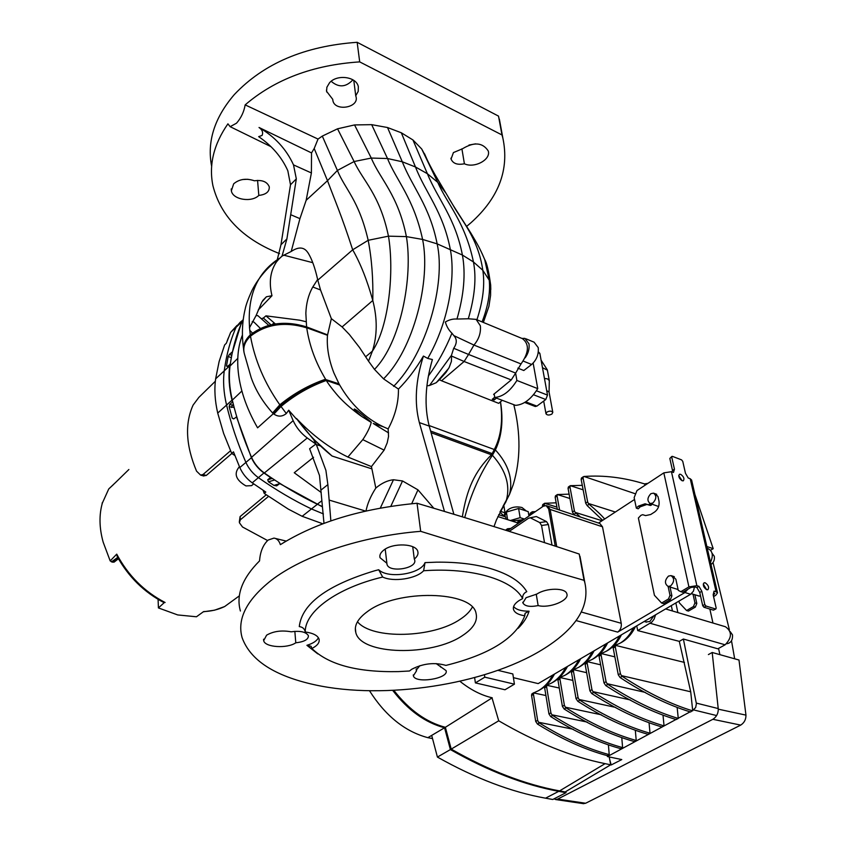<?xml version="1.0" encoding="UTF-8"?>
<svg xmlns="http://www.w3.org/2000/svg" width="846" height="846" viewBox="0 0 846 846"><rect width="100%" height="100%" fill="white"/><g stroke="black" fill="none" stroke-linecap="round" stroke-linejoin="round"><path stroke-width="1.27" d="M311.878 648.48C328.512 664.713 357.329 672.422 398.339 671.608L409.506 670.994L411.865 669.197C423.159 663.412 434.516 662.154 445.937 665.4C489.961 654.434 516.24 637.895 524.774 615.782C518.45 614.841 514.706 612.779 513.543 609.575C512.761 606.529 514.654 603.494 519.222 600.47L522.638 598.598C512.919 579.69 471.539 567.211 423.613 570.754C416.306 578.78 393.443 582.291 382.678 577.046C336.655 587.938 304.729 611.669 305.237 631.983C313.105 633.083 317.705 635.462 319.058 639.132C319.82 642.526 317.43 645.646 311.878 648.48L311.095 646.302L306.908 645.318C313.062 643.404 316.89 640.887 318.403 637.736M365.705 356.737L372.346 351.175C373.202 348.732 373.223 348.721 372.409 351.132L368.528 361.179L359.476 347.452L349.356 334.487L342.112 326.937L331.346 318.656L327.476 335.376C326.598 347.124 328.734 359.624 333.884 372.896L339.024 383.83L325.784 379.568C309.319 385.279 294.112 393.855 280.142 405.287L286.308 413.525C282.3 416.771 278.165 416.962 273.903 414.085L273.332 413.715L257.586 427.833C245.932 407.497 239.386 387.701 237.948 368.465C237.123 355.902 238.614 344.745 242.421 335.016M249.433 327.867L256.127 315.463L261.858 302.022L266.405 296.777L271.978 295.719C268.742 282.469 270.265 271.175 276.536 261.816L279.656 258.178C255.608 273.332 245.816 298.902 250.279 334.889L250.279 334.889C245.012 339.986 242.855 345.432 243.817 351.217M323.986 523.336L319.502 475.526L309.625 448.74L315.875 444.065L313.348 438.968L332.055 456.026C318.72 445.26 306.855 432.75 296.46 418.484L313.179 439.085M330.86 520.872L327.867 484.621L325.9 470.365L316.362 444.594L313.348 438.968M327.508 334.857L306.823 326.979M295.783 642.812C287.143 648.787 264.957 647.412 263.666 640.665L266.596 635.177C273.417 631.211 281.612 630.09 291.161 631.803C300.298 630.587 306.051 631.877 308.399 635.695C308.483 639.449 304.274 641.828 295.783 642.812L294.842 631.328M240.391 611.013C235.907 594.875 242.294 578.167 259.553 560.887C260.198 551.751 263.074 544.803 268.161 540.044L273.977 538.098C276.97 538.532 279.106 540.71 280.375 544.655C316.404 522.215 361.961 508.414 417.036 503.254C475.346 520.502 529.406 537.422 579.214 554.035L581.477 564.388M420.684 531.33L505.887 557.683L584.057 580.335L584.84 582.63C590.201 606.73 575.851 629.191 541.778 649.992C484.97 684.752 384.676 700.15 314.892 684.837C274.612 676.049 250.353 660.335 242.115 637.683C236.891 619.039 246.598 599.941 271.228 580.377C303.196 555.653 361.802 536.004 420.684 531.33L417.036 503.254M386.865 563.256L380.034 557.704C379.368 555.103 380.615 552.565 383.767 550.112C393.073 542.498 416.327 543.534 417.829 551.571C418.484 554.13 417.3 556.615 414.297 559.047L414.625 559.83C417.776 568.491 388.874 573.176 386.992 564.314L385.216 549.139M538.141 605.588C529.956 607.174 524.869 606.286 522.891 602.923L526.075 597.688L536.914 594.061C546.262 587.695 565.657 587.642 566.852 593.86C569.538 600.459 549.392 608.591 538.141 605.588L536.237 594.146M436.145 663.581L446.075 670.603C449.279 678.598 415.122 684.033 413.377 675.806L416.56 670.772L416.317 668.805M416.56 670.772L416.253 670.148L419.849 665.686M382.678 577.046L378.68 569.739C388.092 579.119 420.864 574.106 425.03 562.622L436.462 562.178C456.946 561.945 474.966 564.071 490.532 568.565C508.848 574.106 520.925 581.794 526.762 591.65C523.78 593.078 522.405 595.394 522.638 598.598M513.617 606.571C516.229 609.691 521.379 611.235 529.078 611.193C527.312 617.009 523.674 622.709 518.186 628.282M462.487 148.78C474.088 141.737 482.675 142.466 488.248 150.958C491.092 159.693 474.331 168.608 464.401 163.775C457.453 165.16 453.012 163.595 451.066 159.08L453.424 152.576L462.487 148.78M444.478 511.449L419.352 422.598C414.191 402.791 415.555 380.615 423.434 356.06L427.727 358.429C448.052 323.362 456.015 277.985 450.262 249.136C442.849 211.13 425.475 192.835 415.481 166.99L401.321 132.78L387.521 127.524L402.294 161.776L387.51 158.53L371.278 158.065L354.114 161.533L337.395 170.448L322.305 136.1L318.033 139.072L245.16 104.883C243.955 111.894 241.078 117.996 236.51 123.188L230.144 126.678L227.923 123.833C213.678 144.349 208.687 164.97 212.928 185.718C220.552 215.73 241.871 238.012 276.906 252.563L279.561 253.62M283.696 255.154L312.787 262.683M466.664 226.368L471 222.71C498.886 197.657 509.493 169.412 502.841 137.961L501.985 134.958L359.698 61.885L357.16 42.3C304.719 46.001 263.772 63.418 234.331 94.562C214.398 117.806 206.836 141.737 211.648 166.366M401.321 132.78L412.933 139.95L421.72 149.012L425.443 155.844M355.732 95.767L356.05 96.772C359.169 107.738 334.9 111.767 332.89 100.632L332.732 99.31L326.577 91.326L326.884 87.244L329.506 82.813C336.994 73.951 356.642 76.658 358.334 86.726L358.207 91.389L355.732 95.767L353.787 80.381M245.16 104.883C275.013 79.26 313.2 64.92 359.698 61.885M322.305 136.1L337.533 128.814L354.548 124.933L371.68 124.658L387.521 127.524M277.181 260.082L280.957 244.758L290.506 184.756L287.82 170.733C281.771 157.187 272.052 145.819 258.665 136.65L262.07 135.455C263.328 132.484 262.313 129.829 259.024 127.482L311.529 152.915L311.402 172.954L293.509 164.896L296.322 178.866L286.889 238.942L282.014 256.127L291.204 251.474C298.469 246.609 303.968 246.916 307.69 252.394L308.103 252.943C311.825 258.929 315.008 267.77 317.641 279.455L312.787 286.995L320.528 289.956L331.346 318.656M372.346 351.175L372.409 351.132C377.337 335.471 377.464 318.582 372.79 300.478C373.266 278.789 371.732 258.739 368.179 240.296C358.863 199.994 344.999 189.218 337.395 170.448L327.497 180.684L314.204 148.505L311.529 152.915M314.204 148.505L318.033 139.072M468.303 318.773L456.967 319.048C453.001 318.752 449.12 319.746 445.324 322.019C446.677 326.598 448.877 330.331 451.944 333.208L453.805 335.587C457.115 339.056 457.083 343.286 453.71 348.277L468.547 354.453L473.94 345.062C478.899 339.225 481.036 332.795 480.348 325.773L476.097 319.376L468.303 318.773C474.807 296.724 476.52 277.784 473.453 261.953L482.812 270.286C478.202 238.424 461.525 220.457 453.012 205.092L448.771 198.133M257.565 180.378L258.813 195.415C251.664 202.765 232.671 199.677 231.36 190.815L233.676 183.815C239.344 179.045 246.271 178.041 254.456 180.801C262.186 179.712 267.135 181.721 269.282 186.818C269.504 191.735 266.014 194.601 258.813 195.415M242.643 179.521L247.836 179.267M524.774 615.782L525.155 613.223L529.078 611.193M461.905 148.833L464.401 163.775M468.98 145.047L475.6 143.852M501.266 129.417L498.516 116.114L357.16 42.3M332.89 100.632L332.732 99.31M367.619 611.457C397.345 588.943 472.428 590.751 476.034 613.265C477.927 620.975 473.411 628.419 462.487 635.589C431.946 656.665 360.777 655.238 355.806 632.565C353.924 625.511 357.869 618.479 367.619 611.457M357.467 621.747C372.134 639.798 433.173 638.011 460.213 619.283C465.987 615.507 470.016 611.468 472.311 607.174M321.216 492.509L294.249 472.745L313.559 457.284M331.167 81.279C338.728 87.815 345.982 87.318 352.909 79.81M501.985 134.958L498.516 116.114M430.614 431.026L492.192 453.604L491.463 454.799C474.5 471.624 466.738 489.506 462.339 516.843M464.126 361.485L451.584 356.06L451.404 361.411L449.141 367.534L445.948 372.473L439.402 379.759L441.538 380.774L464.126 361.485L468.547 354.453M494.709 397.271L492.224 399.301L494.106 400.01L496.433 398.106M493.789 398.022L494.106 400.01M468.547 354.442L515.658 373.075L521.02 363.949C529.046 352.454 529.501 344.005 522.373 338.601L476.89 319.756M426.902 385.839L429.493 385.49L451.447 355.362L453.71 348.277M451.584 356.06L451.478 355.309M429.493 385.49L436.102 382.762L439.402 379.759M491.706 454.535L492.425 455.264C506.257 470.714 510.741 486.26 505.887 501.879L499.997 511.862M502.979 506.352L509.525 494.371C513.236 479.238 508.531 464.422 495.396 449.924L429.07 425.527M492.192 453.604L494.265 449.596M305.237 631.983C304.645 628.842 302.656 627.045 299.273 626.59C301.98 603.737 327.095 585.146 374.63 570.796L378.68 569.739M423.613 570.754L425.03 562.622M243.976 352.137C243.045 346.437 245.213 341.075 250.458 336.052L250.363 335.407C266.078 323.384 284.838 320.666 306.643 327.286L306.728 327.857C309.35 345.475 315.632 362.596 325.573 379.22C309.076 384.888 293.816 393.422 279.815 404.822L272.613 412.975C262.715 401.966 255.566 390.165 251.156 377.58L244.462 354.125C242.612 347.812 244.621 341.826 250.479 336.179C254.826 360.29 264.597 383.175 279.815 404.822L272.613 412.975M342.112 326.937L372.79 300.478C367.175 280.312 360.481 263.413 352.687 249.803L368.179 240.296L388.462 236.161C379.738 194.305 363.05 181.065 354.114 161.533L337.533 128.814M259.024 127.482C274.844 136.703 286.339 149.171 293.509 164.896M494.276 394.638L493.62 394.395L511.248 379.928L464.105 361.496M441.538 380.774L498.675 403.341L502.249 400.306M515.658 373.075L511.248 379.928M500.451 401.829C503.053 420.473 501.075 436.219 494.54 449.046M513.797 404.684C520.872 433.617 520.66 460.298 513.194 484.726L509.525 494.371L496.422 519.941L494.001 526.582M440.47 666.14L440.586 667.082M453.879 514.273L429.229 426.077L419.352 422.598M427.727 358.429L432.401 359.518C425.21 384.211 424.142 406.397 429.229 426.077M584.057 580.335L579.214 554.035M412.732 546.706L414.297 559.047M273.332 413.715L280.449 405.731C294.387 394.268 309.562 385.66 325.996 379.896L339.214 384.158L339.69 385.025C350.804 404.272 365.356 418.199 383.344 426.796L388.155 428.922L388.536 436.504L387.193 442.849L384.126 450.135L371.436 466.59L375.814 488.057C381.662 483.14 387.553 480.38 393.475 479.756L402.527 480.962L417.966 489.855L433.808 508.245M423.434 356.06C415.946 368.856 407.613 379.854 398.445 389.075L383.545 378.839C413.504 349.398 431.026 280.597 422.598 239.439C413.726 198.101 396.277 180.346 387.51 158.53L371.68 124.658M383.545 378.839L374.482 369.385L368.528 361.179M291.109 214.873L299.928 218.638L306.157 200.291L311.402 172.954M306.157 200.291L327.497 180.684C334.889 200.439 341.414 215.032 352.687 249.803L317.81 280.132M317.895 280.491L320.528 289.956M411.706 503.73L417.966 489.855M339.383 384.475L326.345 380.457C328.671 384.941 338.664 396.996 341.107 399.164C346.31 404.525 352.634 409.908 360.079 415.323L362.522 416.983C361.168 416.306 348.425 404.674 357.414 410.796L371.288 422.217M398.445 389.075C398.635 402.453 395.209 415.724 388.155 428.922M373.932 423.931L388.589 432.909M273.269 413.652L272.645 413.007M327.476 335.291L306.717 327.772C284.922 321.216 266.162 323.976 250.458 336.052L250.479 336.179C266.183 324.081 284.922 321.311 306.717 327.857M299.928 218.638L291.204 251.474M317.641 279.455L312.29 287.883C308.356 295.138 306.21 303.598 305.85 313.284L306.59 326.894C284.774 320.232 266.004 322.908 250.279 334.9C245.086 339.902 242.918 345.253 243.775 350.953M277.964 259.986L282.014 256.127M258.252 309.974L271.989 295.719M375.814 488.057C370.675 496.073 367.407 503.708 366.022 510.963M362.648 417.067L371.235 422.44C370.009 427.325 367.196 433.057 362.797 439.634L347.896 457.041C329.549 448.158 312.396 435.299 296.46 418.484M371.436 466.59L347.896 457.041M332.055 456.026L371.69 468.811M296.428 419.013L288.719 410.215L286.308 413.525M322.284 506.479L317.282 504.216C299.569 495.724 281.919 485.308 264.333 472.977C258.633 468.864 254.36 463.65 251.537 457.337C243.193 437.974 236.774 418.897 232.301 400.105C229.425 387.891 228.674 376.544 230.027 366.054C232.174 349.98 236.097 335.45 241.808 322.474L243.14 320.2M315.875 444.065L307.267 437.995C301.028 433.374 296.322 427.59 293.15 420.642L288.719 410.215M239.492 466.812L238.9 467.32C233.665 473.908 236.013 480.105 245.953 485.921L251.569 485.646L253.388 484.124M322.791 523.78L302.159 516.303L288.253 509.091L264.206 493.398L263.095 490.289M239.355 595.848L224.634 606.561C218.173 609.638 211.162 611.309 203.611 611.584L196.452 616.776L177.702 614.936L158.414 607.925L164.177 602.712C144.201 592.306 128.56 576.951 117.266 556.647L116.727 554.141C128.148 575.523 144.264 591.64 165.107 602.5M260.293 328.333L253.948 322.083L252.203 321.66M230.271 364.266L227.278 366.455L226.485 366.022L228.166 356.526L229.403 354.432L231.762 355.267M236.753 416.782L233.697 418.929L232.248 418.21L229.139 406.704L229.763 404.346L232.343 405.202L233.327 404.303M279.963 483.436L276.674 485.858L273.945 485.403L268.478 481.808L267.717 479.777L270.509 477.535L263.931 472.977C258.368 468.959 254.202 463.872 251.442 457.718L236.425 416.676M279.635 483.531L322.347 506.828M306.051 321.723L299.77 320.2L265.961 315.844L275.331 323.923M249.676 330.226L252.436 333.049M268.732 325.308L257.808 315.621L256.01 315.621M243.225 319.502L241.649 322.04L232.375 352.243M265.961 315.844L263.328 318.043L270.91 324.769M261.34 318.752L263.328 318.043M232.047 352.126L229.403 354.432M323.415 513.924L311.656 509.038C293.848 500.546 276.124 490.098 258.464 477.704C252.848 473.654 248.639 468.515 245.848 462.307C237.451 442.87 231.011 423.709 226.517 404.843C223.63 392.491 222.889 381.017 224.306 370.411C226.527 354.273 230.546 339.69 236.351 326.662L240.539 321.882M229.932 364.15L229.71 365.779C228.325 376.364 229.086 387.828 231.994 400.169L232.46 402.072L229.763 404.346M115.151 482.886L108.965 488.745M102.345 503.095L108.732 488.977M102.102 503.032L102.461 502.714C98.971 514.696 99.204 527.851 103.17 542.17L110.192 560.919L116.727 554.141M239.323 521.834L240.095 516.578L240.317 519.825L268.436 496.465M266.173 494.847L240.095 516.578M215.339 381.26L198.842 397.409L193.11 405.065C184.692 423.592 185.834 445.631 196.547 471.148L200.597 475.092L203.029 474.49L206.276 475.452L231.825 453.498M206.276 475.452L203.294 475.886M114.548 561.786L112.772 562.241L110.192 560.919M264.206 493.398L265.813 492.065L252.224 482.844C246.694 478.815 242.559 473.718 239.82 467.563L233.485 451.859L231.688 453.414L234.892 455.539M231.688 453.414L223.63 433.416L217.718 413.07C214.884 400.803 214.186 389.393 215.635 378.839L219.125 361.538L224.624 344.957L226.337 343.243L230.662 332.341L237.007 325.424M240.317 519.825L239.376 522.701L242.495 526.984L267.579 540.541M230.503 450.791L203.029 474.49M117.7 557.429L111.408 561.903M158.414 607.925L158.096 599.38M228.272 338.03L227.172 340.927M706.865 546.516L713.21 548.673L710.587 550.249M694.936 494.519L713.21 548.673M554.088 798.814L555.716 799.555L557.673 799.1L712.861 719.301C716.435 716.985 718.243 713.601 718.286 709.17L712.195 652.488L708.398 654.582M734.666 658.801L731.504 640.771M729.368 629.784L713.03 562.558M712.195 652.488L738.992 660.017L745.961 715.124C746.013 719.502 744.258 722.822 740.705 725.107L712.861 719.301M557.673 799.1L585.644 803.245L740.705 725.107M585.644 803.245L583.306 803.637M499.944 511.989L502.767 515.013M609.257 756.948L610.685 764.805L605.08 763.652C571.536 756.842 536.078 742.555 498.717 720.803L491.981 697.739C481.205 695.253 470.513 689.765 459.907 681.273M492.235 697.791L445.366 727.296C426.31 722.283 409.136 709.963 393.845 690.347M497.829 516.546L517.519 522.828M504.671 516.61L506.384 512.063L518.609 508.488L528.2 511.619L528.951 516.028M498.664 514.685L505.686 516.927L506.045 519.169M498.717 720.803L451.214 749.112L445.366 727.296M610.685 764.805L565.17 791.951L559.566 790.904C525.239 784.591 489.125 770.653 451.214 749.112M494.244 526.656L494.159 526.096M511.714 520.977L523.695 519.624M500.462 511.333L505.02 512.803L503.708 516.293M503.952 506.194L505.02 512.803M510.307 520.533L520.131 517.678L524.499 519.074M506.384 512.063L507.611 519.666M518.609 508.488L520.131 517.678M545.533 798.18L558.73 791.338L565.985 792.681L552.766 799.491L545.533 798.18C511.227 792.046 475.188 778.341 437.414 757.075L431.693 735.396L444.562 727.772C425.327 722.717 408.047 710.259 392.703 690.399M565.985 792.681L565.985 791.465M558.73 791.338C524.414 785.035 488.301 771.118 450.4 749.577L444.562 727.772M369.49 690.738C385.469 715.885 404.927 731.526 427.854 737.67L431.693 735.396M427.854 737.67L432.539 738.6M437.414 757.075L450.4 749.577M712.068 553.252L714.32 556.308C714.807 559.788 713.696 562.527 711 564.515M730.109 631.518L732.488 634.849C732.816 640.179 730.849 643.161 726.587 643.774M647.93 483.341L644.525 483.901C624.052 477.546 603.875 475.061 584.004 476.467L635.642 493.884M645.001 485.276L644.652 484.261M677.879 612.589L675.838 602.944M672.454 610.971L671.29 605.609M587.632 501.868L583.095 478.096L581.16 479.418L585.675 503.18L587.632 501.868L588.372 503.465L615.349 512.031M588.372 503.465L589.112 504.269C596.694 510.698 601.876 515.616 604.647 519.042M635.409 626.632C631.275 635.304 625.406 641.162 617.823 644.208L615.93 644.916L615.275 646.83L613.191 648.047L618.267 674.78L620.382 673.585L621.387 675.594L690.717 691.795L692.663 710.397L695.666 707.573L696.395 703.639L683.388 639.037L717.831 648.808L725.117 644.8C732.065 637.62 732.181 631.602 725.477 626.759L665.612 608.94M709.857 609.057L712.967 623.037M718.55 648.417L719.904 654.656M589.112 504.269L587.156 505.58L602.68 520.332M690.717 691.795L679.296 641.353L683.388 639.037M608.443 745.252L609.215 754.632L607.259 755.658L607.428 756.567L690.061 711.867M677.191 707.795L678.27 718.444L676.166 719.544C653.958 712.945 630.492 701.63 605.778 685.577L603.97 682.859L606.053 681.686L601.115 655.068L599.063 656.263L603.97 682.859M663.042 715.526L664.047 725.9L661.974 726.978C639.766 720.517 616.332 709.36 591.692 693.519L589.895 690.812L591.946 689.659L587.177 663.169L585.146 664.353L589.895 690.812M649.083 723.129L650.024 733.239L647.994 734.307C625.786 727.983 602.394 716.985 577.818 701.323L576.041 698.648L578.061 697.506L573.44 671.153L571.452 672.316L576.041 698.648M635.346 730.616L636.224 740.483L634.214 741.53C612.018 735.333 588.657 724.493 564.155 709.011L562.389 706.357L564.377 705.236L559.925 679.01L557.958 680.152L562.389 706.357M621.799 737.998L622.614 747.61L620.636 748.647C598.45 742.577 575.132 731.885 550.704 716.594L548.948 713.95L550.905 712.85L546.601 686.751L544.665 687.883L548.948 713.95M607.428 756.567L621.778 759.571L611.193 764.964L609.829 760.099M554.511 674.029C550.016 682.637 543.883 688.538 536.131 691.742L533.699 692.927L545.924 695.549M507.219 530.728L506.606 530.527M510.868 528.412L507.494 528.771L509.493 529.353M507.494 528.771L507.135 530.167M533.699 692.927L533.477 694.386L531.574 695.497L531.774 694.048L533.921 692.663M552.618 675.14C549.329 681.622 544.813 686.688 539.082 690.315M531.574 695.497L535.708 721.437L537.644 720.337L533.477 694.386M607.259 755.658C585.083 749.704 561.807 739.171 537.453 724.049L535.708 721.437M537.644 720.337L538.574 722.273L573.165 729.231M505.538 530.188L507.484 528.782M609.215 754.632C587.029 748.668 563.753 738.114 539.378 722.97L537.453 724.049M538.574 722.273L539.378 722.97M567.497 666.415C563.055 675.034 556.964 680.935 549.234 684.107L546.812 685.292L559.291 688.031M519.465 522.521L519.349 521.792L517.541 523.029L517.667 523.759M523.061 520.057L519.698 520.396L521.707 520.988M517.541 523.029L517.868 521.654L519.687 520.406L519.349 521.792M544.665 687.883L544.856 686.434L547.034 685.038M565.583 667.536C562.336 674.04 557.863 679.095 552.152 682.711M546.812 685.292L546.601 686.751M550.905 712.85L551.856 714.785L587.124 722.061M622.614 747.61C600.427 741.519 577.109 730.807 552.66 715.483L550.704 716.594M551.856 714.785L552.66 715.483M580.673 658.696C576.295 667.325 570.246 673.226 562.537 676.366L560.126 677.551L572.858 680.406M531.859 514.04L531.732 513.3L529.903 514.558L530.03 515.288M535.433 511.587L532.271 511.767L534.08 512.507M532.081 511.904L531.732 513.3M557.958 680.152L558.138 678.704L560.348 677.286M578.727 659.838C575.534 666.331 571.103 671.386 565.435 674.992M560.126 677.551L559.925 679.01M564.377 705.236L565.34 707.182L601.316 714.796M529.903 514.558L530.22 513.173L532.06 511.915M636.224 740.483C614.027 734.265 590.667 723.404 566.143 707.901L564.155 709.011M565.34 707.182L566.143 707.901M594.051 650.86C589.725 659.499 583.719 665.39 576.041 668.509L573.641 669.683L586.638 672.676M544.464 505.654L544.295 504.692L542.445 505.961L542.572 506.701M556.16 502.82L544.634 503.285L556.932 507.092M544.634 503.285L544.295 504.692M571.452 672.316L571.621 670.857L573.863 669.419M592.084 652.012C588.932 658.516 584.533 663.56 578.907 667.156M573.641 669.683L573.44 671.153M578.061 697.506L579.024 699.473L615.74 707.425M542.445 505.961L542.751 504.576L544.623 503.296M650.024 733.239C627.827 726.894 604.425 715.875 579.838 700.192L577.818 701.323M579.024 699.473L579.838 700.192M607.629 642.907C603.367 651.557 597.403 657.437 589.757 660.536L587.367 661.699L600.639 664.829M559.587 510.075L557.049 495.957L555.166 497.247L557.334 509.324M569.125 494.149L557.366 494.54L569.94 498.516M555.166 497.247L555.462 495.851L557.355 494.561L557.049 495.957M585.146 664.353L585.316 662.883L587.579 661.435L585.823 662.439M605.63 644.081C602.521 650.574 598.175 655.618 592.581 659.193M587.367 661.699L587.177 663.169M591.946 689.659L592.93 691.637L630.397 699.959M664.047 725.9C641.828 719.417 618.405 708.239 593.744 692.356L591.692 693.519M592.93 691.637L593.744 692.356M574.371 510.762L569.982 487.085L568.068 488.396L572.435 512.052L574.371 510.762L575.09 512.348L602.056 520.734M575.09 512.348L580.472 517.033M621.419 634.828C617.21 643.499 611.298 649.358 603.684 652.435L601.305 653.588L614.862 656.866M582.291 485.35L570.299 485.678L583.137 489.823M570.299 485.678L569.982 487.085M599.063 656.263L599.222 654.793L601.506 653.323M575.83 513.141L573.905 514.442L572.435 512.052M573.905 514.442L574.772 515.129M619.378 636.023C616.332 642.516 612.028 647.55 606.476 651.113M601.305 653.588L601.115 655.068M606.053 681.686L607.047 683.674L645.297 692.398M568.068 488.396L568.353 487.01L570.278 485.689M678.27 718.444C656.062 711.824 632.586 700.477 607.862 684.414L605.778 685.577M607.047 683.674L607.862 684.414M692.663 710.397L690.579 711.994C668.372 705.257 644.874 693.762 620.086 677.53L618.267 674.78M679.296 641.353L637.736 630.587L636.71 625.871M615.454 645.35L684.456 662.429M581.16 479.418L581.445 478.032L583.402 476.689L583.095 478.096M633.347 627.838C630.344 634.341 626.082 639.365 620.562 642.918M613.191 648.047L613.339 646.577L615.655 645.086M587.156 505.58L585.675 503.18M620.382 673.585L615.275 646.83M692.715 710.873C670.508 704.115 647 692.599 622.201 676.335L620.086 677.53M621.387 675.594L622.201 676.335M655.597 614.809L654.064 619.198L651.843 622.096L637.736 630.587M710.492 562.294C713.548 555.568 712.681 550.979 707.901 548.536L707.288 548.324M551.93 414.043L552.798 412.351C551.571 410.818 549.593 410.733 546.865 412.118L545.998 413.8C547.225 415.344 549.202 415.418 551.93 414.043M544.454 378.448L547.531 378.881L549.308 380.573L549.065 392.047L546.685 390.609M517.858 368.147L523.801 370.516L531.637 364.478C536.66 359.888 538.849 354.263 538.225 347.611L534.101 342.186L525.969 338.812M525.207 357.784C528.359 353.226 529.617 348.563 528.983 343.793L524.869 338.358L521.95 338.432M533.149 363.103L537.749 388.631C531.129 399.175 523.737 404.748 515.574 405.361L494.741 397.461L494.159 393.95M515.626 373.181L516.885 380.457C510.244 391.127 502.862 396.795 494.741 397.461M537.749 388.631L516.885 380.457M538.331 351.777L539.854 353.374L547.51 395.103L545.776 399.513L536.893 406.122L535.084 406.429M555.24 546.146L548.684 508.954L546.082 505.58L543.185 506.278L507.41 530.78M529.437 517.953L536.322 516.515L528.549 518.238L509.25 531.362M544.528 542.656L541.556 525.482L539.716 522.564L546.548 521.622L536.322 516.515M546.548 521.622L548.398 524.531L541.556 525.482M551.994 545.088L548.398 524.531M539.716 522.564L531.013 518.186M548.007 506.225L599.825 523.473L602.489 526.794L550.154 509.44L556.731 546.632L550.154 509.44L547.542 506.067L550.154 509.44L548.684 508.954M653.905 615.793L649.876 621.493L645.91 621.979M650.87 493.694C647.19 497.712 646.979 501.001 650.246 503.55L652.858 503.01C656.549 498.992 656.76 495.703 653.503 493.144L650.87 493.694M668.488 576.084C664.586 580.282 664.459 583.729 668.107 586.437L670.592 585.95C674.495 581.773 674.632 578.315 670.994 575.597L668.488 576.084M698.754 595.954L700.573 596.092M694.513 586.828L693.434 591.185L690.632 594.273L684.964 592.517L687.851 589.26M513.416 677.667L538.172 683.6L690.632 594.273M634.532 499.468L598.534 523.04M581.413 612.039L621.239 623.301L602.489 526.794M621.239 623.301C621.662 627.119 620.478 630.058 617.696 632.11L684.964 592.517M497.871 670.328L512.835 673.945L514.421 684.171L484.8 677.17L484.441 674.759M474.638 677.593L475.389 682.891L484.8 677.17M475.389 682.891L504.988 689.765L514.421 684.171M678.725 475.589L682.119 480.75L683.335 480.803C684.636 478.709 683.748 476.552 680.67 474.32L679.454 474.278C678.154 476.361 679.042 478.519 682.13 480.761M705.194 582.788L704.084 582.778C702.592 585.083 703.481 587.41 706.759 589.736L707.859 589.747C709.35 587.441 708.462 585.125 705.194 582.788M713.559 596.578L715.727 595.32L717.503 592.877L716.107 591.766L690.22 478.741L688.21 477.979L685.482 473.337L682.754 461.356L681.58 459.875L672.422 456.364L669.821 458.426L671.872 456.417M690.22 478.741L691.626 480.116M716.107 591.766L714.056 591.121L713.167 594.833L716.16 607.999L715.885 608.961L713.432 610.146L703.957 607.259L702.719 605.704L699.758 592.475L696.893 587.558L698.955 586.352L696.861 585.686L688.919 586.902L680.85 591.671L682.764 592.263L690.833 587.505L694.799 586.902L696.893 587.558M713.643 592.835L714.754 593.522L713.231 595.108M693.477 606.529L686.582 610.526L688.443 611.087L695.349 607.1L693.477 606.529L694.947 602.912L696.808 603.484L694.873 594.749M668.509 598.947L661.604 603.029L663.528 603.6L670.434 599.528L668.509 598.947L670 595.277L668.118 586.437L678.09 589.535M688.919 586.902L663.824 472.872L636.975 490.564L634.151 497.628L636.34 508.15L638.212 508.806L640.211 506.807L646.947 504.449L650.341 505.464L652.055 504.195M678.968 601.115L679.338 602.849L686.582 610.526M693.022 594.178L694.947 602.912M703.248 584.026L706.643 589.694M672.073 471.931L672.507 470.461L669.821 458.426M670 595.277L671.914 595.87L670.021 587.039M671.914 595.87L670.434 599.528M655.058 493.704L657.987 496.539L659.002 501.202C659.563 505.686 658.125 509.281 654.677 511.967L650.701 514.516L645.583 515.595L642.674 514.696L640.972 515.32L638.381 517.995L654.423 595.288L661.604 603.029M636.34 508.15L638.339 506.151L645.075 503.782L648.47 504.808L650.183 503.539M672.549 576.084L675.869 579.235L678.27 590.381L680.85 591.671M672.507 470.461L674.452 469.181L671.756 457.147M674.452 469.181L673.49 472.47L671.449 471.698L696.861 585.686M698.955 586.352L701.82 591.269L699.758 592.475M702.719 605.704L704.792 604.509L701.82 591.269M704.792 604.509L706.029 606.064L703.957 607.259M713.432 610.146L715.505 608.961L706.029 606.064M696.808 603.484L695.349 607.1M663.824 472.872L671.449 471.698M317.768 653.884L306.908 645.318M327.867 484.621L321.226 489.897M445.44 192.497L437.763 182.355C447.227 204.076 465.046 221.758 473.453 261.953L462.413 255.058C465.786 273.501 463.978 294.831 456.967 319.048M424.544 153.782C426.035 156.986 427.019 160.433 434.96 174.572L453.012 205.092L470.989 233.295C477.874 244.959 479.439 247.36 484.705 259.553L482.04 253.44M476.922 319.767C483.045 301.007 485.012 284.51 482.812 270.286L489.242 280.206L484.705 259.553C486.799 262.82 488.787 271.323 490.669 285.091L490.796 289.522M412.933 139.95L427.389 173.716L437.763 182.355L421.72 149.012M482.072 321.903C488.047 306.516 490.447 292.61 489.242 280.206L490.669 285.091L490.585 295.36L488.903 306.421L483.352 322.432M431.079 432.708L491.463 454.799M393.58 386.368C426.553 353.459 446.011 283.558 437.149 243.86C429.662 205.715 412.383 187.4 402.294 161.776L415.481 166.99L427.389 173.716C437.72 199.201 455.148 217.454 462.413 255.058L437.149 243.86L422.598 239.439L406.397 236.616C398.022 194.696 379.981 179.045 371.278 158.065L354.548 124.933M453.805 335.587L473.94 345.062L521.02 363.949M436.335 382.593L448.676 368.38M464.729 517.572C470.873 494.17 480.105 473.4 492.425 455.264L495.396 449.924C501.784 436.388 503.486 420.346 500.504 401.797M451.944 333.208C445.472 349.038 437.615 363.315 428.383 376.015M374.482 369.385C400.729 342.82 413.176 277.097 406.397 236.616L388.462 236.161C394.299 270.551 389.202 326.101 372.409 351.132M272.951 413.324L279.846 404.864C293.848 393.464 309.097 384.919 325.594 379.251M243.923 351.777C242.908 345.972 245.054 340.526 250.363 335.407L250.279 334.9C266.004 322.897 284.774 320.232 306.59 326.894M290.506 184.756L296.322 178.866M402.527 480.962L390.81 506.31M393.475 479.756L380.319 508.065M273.903 414.085L280.999 406.492C294.863 394.976 309.985 386.305 326.345 380.457L339.69 385.025M383.344 426.796L373.234 423.465M278.048 259.902L279.867 258.062M279.561 258.358L279.296 258.538C267.664 267.082 258.601 277.636 252.097 290.189C248.29 298.543 245.985 304.824 245.181 309.023C242.146 321.702 241.618 334.963 243.585 348.827M280.957 244.758L286.889 238.942M365.588 511.069L329.284 500.113M362.797 439.634L384.126 450.135M316.362 444.594L320.243 445.853M243.024 321.226L241.808 322.474M307.267 437.995L264.333 472.977M321.617 500.948L317.282 504.216M237.779 358.366L230.027 366.054M241.882 391.011L232.301 400.105M293.15 420.642L251.537 457.337M231.328 357.636L228.166 356.526M226.485 366.022L227.405 366.339M234.141 407.455L229.139 406.704M232.248 418.21L233.919 418.749M274.622 479.978L268.478 481.808M273.945 485.403L279.339 483.764M230.662 332.341L241.649 322.04M215.635 378.839L229.71 365.779M217.718 413.07L231.994 400.169M239.82 467.563L251.442 457.718M252.224 482.844L263.931 472.977M302.159 516.303L317.144 504.47M128.878 469.509L115.119 482.939M112.772 562.241L118.07 558.106M231.487 407.476L232.343 405.202L233.591 405.34M272.37 324.452L273.967 322.961M267.717 479.777L272.275 478.424M718.286 709.17L745.961 715.124M525.768 510.825L519.952 508.922M605.08 763.652L559.566 790.904M517.107 508.932L508.361 511.481M505.813 513.596L504.84 516.166C504.512 510.392 512.073 505.199 521.771 507.473M696.311 703.089L718.243 708.567M693.561 709.9L716.615 715.557M650.246 623.291L725.117 644.8M547.383 370.167L542.487 367.714M531.637 364.478L523.314 361.115M539.854 353.374L538.215 352.697M536.406 390.767L547.51 395.103M525.694 401.839L536.893 406.122M545.776 399.513L533.466 394.733M617.696 632.11L576.094 620.562M713.865 594.738L713.538 593.279M638.339 506.151L640.211 506.807M649.548 504.396L651.42 505.051M649.115 504.671L650.986 505.326M645.297 503.846L647.169 504.512M263.561 639.227L263.666 640.665M379.843 556.097L380.034 557.704M522.775 602.246L522.891 602.923M416.169 669.482L416.253 670.148M231.222 188.922L231.36 190.815M513.342 608.327L513.543 609.575M450.918 158.181L451.066 159.08M326.471 89.993L326.704 91.992M355.352 628.176L355.806 632.565M524.721 614.862L525.155 613.223M499.373 119.138L502.841 137.961M445.948 372.473L436.102 382.762M230.144 126.678L271.037 146.696M413.271 674.918L413.377 675.806M385.226 549.128L386.992 564.314M579.996 556.372L584.84 582.63M275.415 538.447L286.181 541.08M262.63 300.637L266.405 296.777M251.569 485.646L253.694 483.88M242.675 320.222L241.163 321.543M200.597 475.092L203.833 476.044M114.094 562.135L118.429 558.751M224.634 606.561L214.524 610.199L203.304 611.806M109.663 488.089L113.406 484.61M555.716 799.555L583.666 803.689M526.392 511.026L522.014 507.547M502.704 514.59L502.936 516.049M533.974 692.631L532.293 693.604M547.087 684.996L545.374 685.99M560.39 677.244L558.656 678.259M573.905 669.387L572.139 670.413M601.559 653.292L599.719 654.349M615.708 645.054L613.836 646.133M552.798 412.351L549.033 391.867M541.102 360.195L547.32 369.861L549.308 380.573M535.359 406.535L524.7 402.463M545.966 413.62L543.692 401.067M546.537 505.739L547.542 506.067M646.513 622.148L644.197 621.482M658.632 506.511L650.246 503.55M699.219 596.102L691.468 593.691M674.315 576.644L671.46 575.745M656.708 494.297L653.947 493.303M691.594 479.978L717.503 592.877M645.075 503.782L646.947 504.449"/></g></svg>
